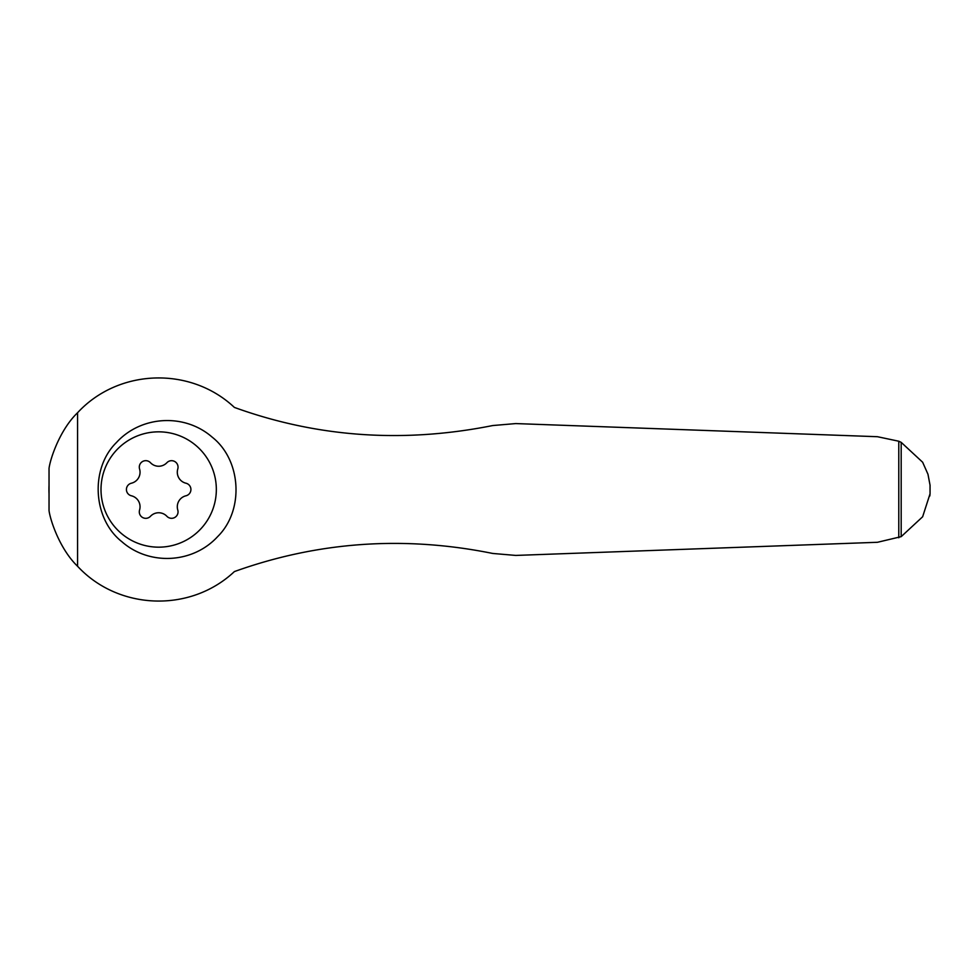 <?xml version="1.0" encoding="UTF-8"?>
<svg xmlns="http://www.w3.org/2000/svg" width="979" height="979" viewBox="0 0 979 979"><rect width="100%" height="100%" fill="white"/><g stroke="black" fill="none" stroke-linecap="round" stroke-linejoin="round"><path stroke-width="1.47" d="M901.182 442.349L922.634 462.223L927.97 474.24L930.05 485.205L930.05 493.795L922.634 516.777L901.182 536.651L901.182 442.349L898.783 441.223L877.429 436.707L515.762 423.577L492.718 425.547C403.311 443.401 317.208 437.356 234.397 407.423C190.195 365.913 118.226 368.728 77.574 412.734C60.417 429.181 50.553 457.438 49.036 468.305L49.036 485.143A109.636 109.636 0 0 0 48.95 488.435L48.95 490.565A109.636 109.636 0 0 0 49.036 493.857L49.036 485.143M929.83 495.961L929.989 494.53M49.036 493.857L49.036 510.695C50.614 521.623 60.306 549.647 77.574 566.266C118.104 610.076 190.048 613.258 234.397 571.577C318.04 541.583 404.143 535.537 492.718 553.453L515.762 555.423L877.429 542.293L901.182 536.651M116.354 442.618C89.848 468.672 92.883 519.005 121.861 541.693C148.967 565.666 192.63 563.867 217.656 536.602C244.322 510.353 241.458 460.154 212.174 437.148C184.578 413.04 141.049 415.475 116.354 442.618M158.671 431.837A57.663 57.663 0 0 1 208.613 518.332A57.663 57.663 0 0 1 108.73 518.332A57.663 57.663 0 0 1 158.671 431.837M139.569 468.99A6.461 6.461 0 0 1 150.46 462.7A11.295 11.295 0 0 0 166.895 462.7A6.461 6.461 0 0 1 177.774 468.99A11.295 11.295 0 0 0 185.986 483.222A6.461 6.461 0 0 1 185.986 495.778A11.295 11.295 0 0 0 177.774 510.01A6.461 6.461 0 0 1 166.895 516.3A11.295 11.295 0 0 0 150.46 516.3A6.461 6.461 0 0 1 139.569 510.01A11.295 11.295 0 0 0 131.357 495.778A6.461 6.461 0 0 1 131.357 483.222A11.295 11.295 0 0 0 139.569 468.99M48.95 490.565L48.95 488.435M77.574 566.266L77.574 412.734M898.783 537.777L898.783 441.223"/></g></svg>

